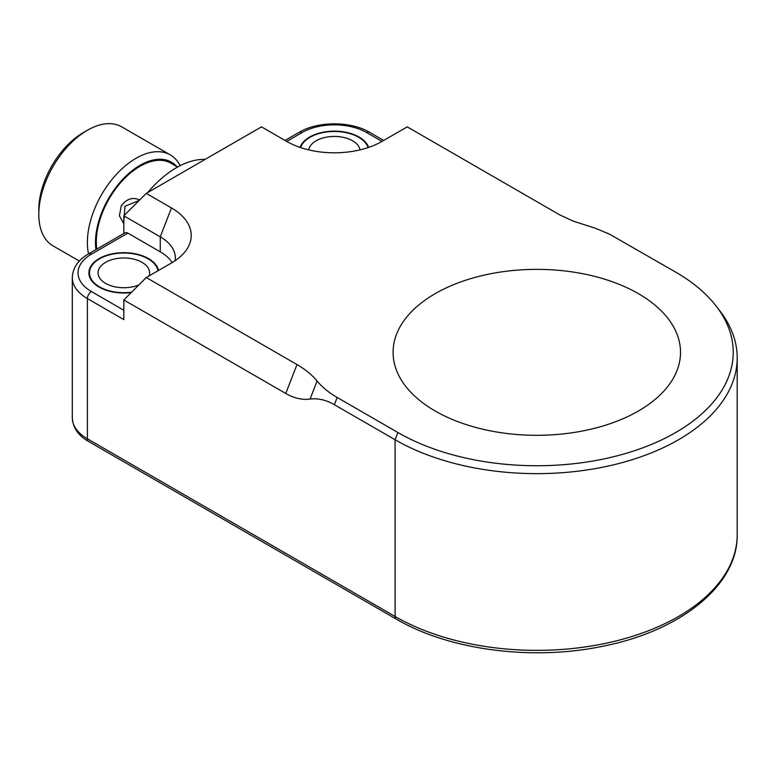 <?xml version="1.0" encoding="UTF-8"?>
<svg xmlns="http://www.w3.org/2000/svg" width="776" height="776" viewBox="0 0 776 776"><rect width="100%" height="100%" fill="white"/><g stroke="black" fill="none" stroke-linecap="round" stroke-linejoin="round"><path stroke-width="1.16" d="M138.856 284.938A25.763 14.88 180 0 1 105.604 283.376A25.763 14.88 180 0 1 98.057 272.851A25.763 14.88 180 0 1 123.82 257.981A25.763 14.88 180 0 1 149.593 272.851A25.763 14.88 180 0 1 149.031 275.926M131.619 292.174A34.357 19.836 180 0 1 99.532 286.877A34.357 19.836 180 0 1 89.473 272.851A34.357 19.836 180 0 1 122.007 253.044A34.357 19.836 180 0 1 157.984 270.766M308.712 149.884A25.763 14.88 180 0 1 334.359 136.43A25.763 14.88 180 0 1 360.006 149.884M300.613 147.585A34.357 19.836 180 0 1 334.359 131.464A34.357 19.836 180 0 1 368.105 147.585M139.244 200.392L124.955 206.27L123.82 221.926M205.087 159.419A85.884 49.586 120 0 0 147.828 192.477M180.187 165.647A68.705 39.673 120 0 0 170.322 154.909L170.322 154.909A68.705 39.673 120 0 0 112.627 178.693A68.705 39.673 120 0 0 88.522 253.897M95.952 249.61A62.982 36.365 -60 0 1 120.047 182.321A62.982 36.365 -60 0 1 171.515 162.213A62.982 36.365 -60 0 1 176.918 166.656M96.767 249.135A61.837 35.706 -60 0 1 109.096 198.899A61.837 35.706 -60 0 1 170.933 163.202L177.578 167.034M170.322 154.909L121.745 126.866A68.705 39.673 -60 0 1 121.745 126.866L170.322 154.909M79.336 261.056L53.03 245.876A68.705 39.673 -60 0 1 38.8 214.418A68.705 39.673 -60 0 1 87.387 130.261A68.705 39.673 -60 0 1 121.735 126.866M139.631 200.014L139.36 199.849C132.512 196.871 126.469 198.889 121.25 205.912L119.407 215.796L123.82 223.798M87.387 130.261L83.333 132.599A62.982 36.365 120 0 0 38.8 209.743L38.8 214.418M72.294 417.779C72.905 427.77 78.337 435.656 88.571 441.447A5.723 3.308 -60 0 1 87.387 438.818L395.091 616.474A5.723 3.308 120 0 0 396.274 619.093C449.149 650.249 532.831 661.094 603.224 646.156C681.095 630.81 738.034 585.055 737.2 534.664A200.402 115.702 180 0 1 613.486 641.558A200.402 115.702 180 0 1 395.091 616.474L395.091 439.75L334.359 404.694C326.085 399.941 317.985 398.069 310.07 399.077C302.145 400.096 294.055 398.224 285.772 393.471L123.82 299.972L123.82 319.605L87.387 298.566L87.387 438.818A51.536 29.75 180 0 1 72.294 417.779L72.294 277.527A51.536 29.75 0 0 0 87.387 298.566A5.723 3.308 120 0 1 91.432 291.553A45.803 26.442 180 0 1 91.432 254.159A5.723 3.308 -120 0 0 88.571 253.868C78.337 259.659 72.905 267.545 72.294 277.527M300.089 147.411A34.93 20.166 180 0 1 324.184 132.017A34.93 20.166 180 0 1 359.055 137.042A34.93 20.166 180 0 1 368.629 147.411M88.571 253.868L125.014 232.829A5.723 3.308 60 0 1 127.875 233.12L160.263 251.822A51.536 29.75 0 0 1 172.175 262.56M131.231 292.562A34.93 20.166 180 0 1 99.124 287.11A34.93 20.166 180 0 1 88.901 272.851A34.93 20.166 180 0 1 121.745 252.724A34.93 20.166 180 0 1 158.508 270.465M397.894 432.523L395.091 439.75A200.402 115.702 0 0 0 613.486 464.834A200.402 115.702 0 0 0 737.2 357.94A200.402 115.702 0 0 0 719.74 310.71L716.122 306.035A196.435 113.412 180 0 1 648.193 445.744A196.435 113.412 180 0 1 397.894 432.523L337.162 397.457C328.898 392.675 322.205 387.185 317.083 381.006L310.07 399.077M123.82 299.972L146.266 277.527L171.486 262.967A67.396 38.916 0 0 0 185.348 251.337A67.396 38.916 0 0 0 171.486 207.939L146.266 193.379L123.82 215.815L160.263 236.855A51.536 29.75 180 0 1 175.357 257.894A51.536 29.75 180 0 1 175.124 260.688M146.266 193.379L261.483 126.857L286.703 141.416A67.396 38.916 0 0 0 382.015 141.416L407.235 126.857L559.748 214.884L573.367 221.179L595.337 228.222L609.49 234.139L675.702 272.134A196.435 113.412 180 0 1 716.122 306.035M146.266 277.527L296.995 364.555C305.259 369.337 311.952 374.827 317.083 381.006M435.171 410.999A143.715 82.974 180 0 1 393.083 352.333A143.715 82.974 180 0 1 536.798 269.359A143.715 82.974 180 0 1 680.513 352.333A143.715 82.974 180 0 1 591.797 428.992A143.715 82.974 180 0 1 435.171 410.999M123.82 233.518L123.82 215.815M286.703 141.416L301.971 132.599A5.723 3.308 -120 0 0 299.109 132.318L285.025 140.446M301.971 132.599A45.803 26.442 180 0 1 366.747 132.599A5.723 3.308 -60 0 1 369.609 132.318C350.82 121.037 317.898 121.037 299.109 132.318M366.747 132.599L382.015 141.416M123.82 310.255L91.432 291.553M91.432 254.159L127.875 233.12M171.486 207.939L160.263 236.855L160.263 251.822M334.359 404.694L337.162 397.457M296.995 364.555L285.772 393.471M89.473 276.489L89.473 272.851M369.609 132.318L383.693 140.446M88.571 441.447L396.274 619.093M737.2 534.664L737.2 357.94"/></g></svg>
